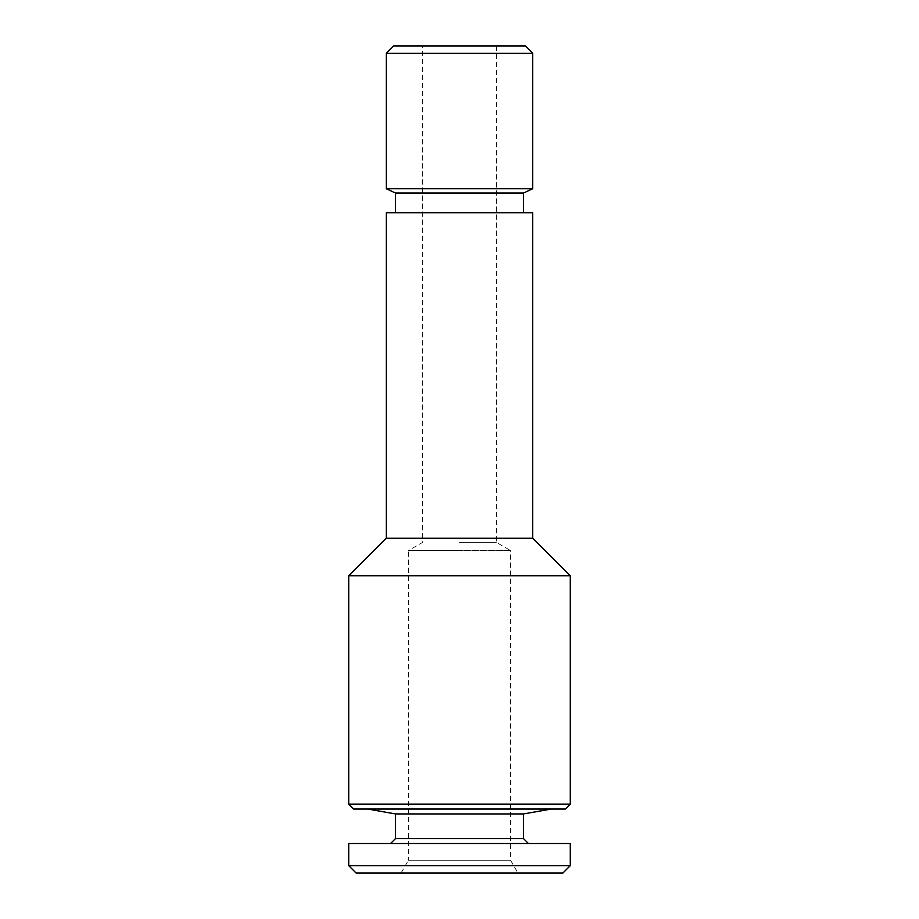 <?xml version="1.0" encoding="UTF-8"?>
<svg xmlns="http://www.w3.org/2000/svg" width="919" height="919" viewBox="0 0 919 919"><rect width="100%" height="100%" fill="white"/><g stroke="black" fill="none" stroke-linecap="round" stroke-linejoin="round"><path stroke-width="0.69" stroke-dasharray="4.59 3.45" d="M551.193 809.053L367.807 809.053L551.193 809.053M390.575 843.516L528.425 843.516L390.575 843.516M422.579 45.95L496.421 45.95L422.579 45.95L422.579 542.405L408.427 550.584L459.5 550.584L408.427 550.584L408.427 860.264L510.573 860.264L408.427 860.264L401.04 873.05L517.96 873.05L401.04 873.05M496.421 45.95L496.421 542.405L510.573 550.584L459.5 550.584L510.573 550.584L510.573 860.264L517.96 873.05M459.5 542.405L496.421 542.405L459.5 542.405M395.503 212.726L523.497 212.726L395.503 212.726M525.346 45.95L393.654 45.95M565.346 809.053L353.654 809.053M570.274 804.125L348.726 804.125M570.274 575.811L348.726 575.811M532.733 538.27L386.267 538.27M532.733 212.726L386.267 212.726M523.497 193.024L395.503 193.024M532.733 188.728L386.267 188.728M532.733 53.336L386.267 53.336M562.887 873.05L356.112 873.05M570.274 865.664L348.726 865.664M570.274 843.516L348.726 843.516M523.497 838.587L395.503 838.587M523.497 813.935L395.503 813.935"/><path stroke-width="1.38" d="M523.497 813.935L523.497 838.587L395.503 838.587L395.503 813.935L523.497 813.935L551.193 809.053M395.503 813.935L367.807 809.053M395.503 838.587L390.575 843.516M523.497 838.587L528.425 843.516M348.726 865.664L570.274 865.664L570.274 843.516L348.726 843.516L348.726 865.664L356.112 873.05L562.887 873.05L570.274 865.664M393.654 45.95L525.346 45.95L532.733 53.336L386.267 53.336L393.654 45.95M395.503 212.726L395.503 193.024L386.267 188.728L532.733 188.728L532.733 53.336M386.267 188.728L386.267 53.336M395.503 193.024L523.497 193.024L532.733 188.728M523.497 212.726L523.497 193.024M386.267 538.27L532.733 538.27L532.733 212.726L386.267 212.726L386.267 538.27L348.726 575.811L570.274 575.811L532.733 538.27M570.274 804.125L565.346 809.053L353.654 809.053L348.726 804.125L570.274 804.125L570.274 575.811M348.726 804.125L348.726 575.811"/></g></svg>
